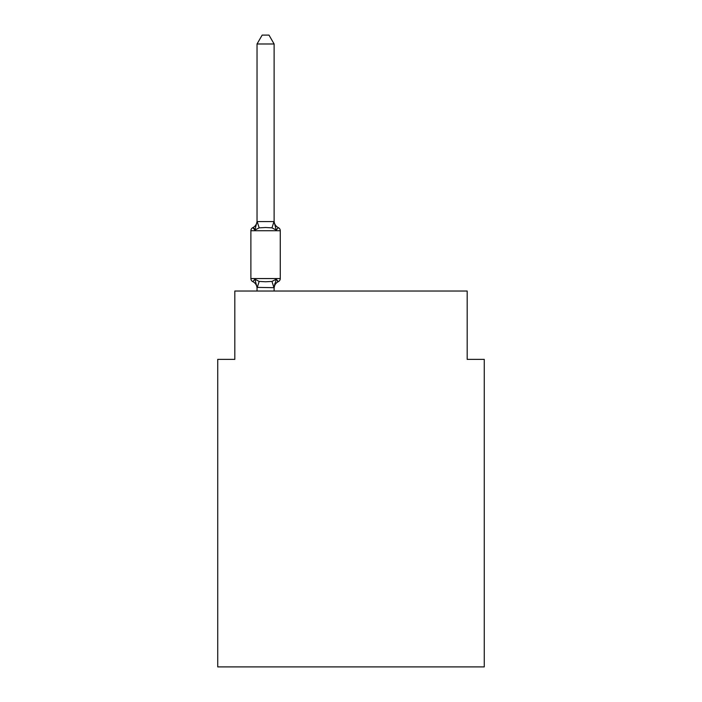 <?xml version="1.0" encoding="UTF-8"?>
<svg xmlns="http://www.w3.org/2000/svg" width="702" height="702" viewBox="0 0 702 702"><rect width="100%" height="100%" fill="white"/><g stroke="black" fill="none" stroke-linecap="round" stroke-linejoin="round"><path stroke-width="1.05" d="M484.266 666.9L484.266 359.371L467.181 359.371L467.181 291.032L234.819 291.032L234.819 359.371L217.734 359.371L217.734 666.9L484.266 666.9M274.122 43.98L257.037 43.98L262.162 35.1L268.989 35.1L274.122 43.98L274.122 221.902L276.255 230.054L278.343 227.65A3.413 3.413 0 0 1 280.265 230.721A3.413 3.413 0 0 0 278.343 227.65L276.255 230.054L278.343 227.65A3.413 3.413 0 0 1 280.265 230.721A3.413 3.413 0 0 0 278.343 227.65L276.255 230.054L271.981 227.852L265.575 227.509L259.17 227.852L254.896 230.054L252.808 227.65A3.413 3.413 0 0 0 250.886 230.721A3.413 3.413 0 0 1 252.808 227.65L254.896 230.054L252.808 227.65A3.413 3.413 0 0 0 250.886 230.721L250.886 278.562A3.413 3.413 0 0 0 252.808 281.634L254.896 279.229L252.808 281.634A3.413 3.413 0 0 1 250.886 278.562A3.413 3.413 0 0 0 252.808 281.634L254.896 279.229L252.808 281.634A3.413 3.413 0 0 1 250.886 278.562A3.413 3.413 0 0 0 252.808 281.634L254.896 279.229L252.808 281.634A3.413 3.413 0 0 1 250.886 278.562A3.413 3.413 0 0 0 252.808 281.634L254.896 279.229L252.808 281.634A3.413 3.413 0 0 1 250.886 278.562A3.413 3.413 0 0 0 252.808 281.634L254.896 279.229L252.808 281.634A3.413 3.413 0 0 1 250.886 278.562A3.413 3.413 0 0 0 252.808 281.634L254.896 279.229L252.808 281.634A3.413 3.413 0 0 1 250.886 278.562A3.413 3.413 0 0 0 252.808 281.634L254.896 279.229L252.808 281.634A3.413 3.413 0 0 1 250.886 278.562A3.413 3.413 0 0 0 252.808 281.634L254.896 279.229L252.808 281.634A3.413 3.413 0 0 1 250.886 278.562A3.413 3.413 0 0 0 252.808 281.634L254.896 279.229L252.808 281.634A3.413 3.413 0 0 1 250.886 278.562A3.413 3.413 0 0 0 252.808 281.634A3.413 3.413 0 0 1 250.886 278.562A3.413 3.413 0 0 0 252.808 281.634L254.896 279.229L252.808 281.634A3.413 3.413 0 0 1 250.886 278.562A3.413 3.413 0 0 0 252.808 281.634L254.896 279.229L252.808 281.634A3.413 3.413 0 0 1 250.886 278.562A3.413 3.413 0 0 0 252.808 281.634L254.896 279.229L252.808 281.634A3.413 3.413 0 0 1 250.886 278.562A3.413 3.413 0 0 0 252.808 281.634L254.896 279.229L252.808 281.634A3.413 3.413 0 0 1 250.886 278.562A3.413 3.413 0 0 0 252.808 281.634L254.896 279.229L252.808 281.634A3.413 3.413 0 0 1 250.886 278.562A3.413 3.413 0 0 0 252.808 281.634L254.896 279.229L252.808 281.634A3.413 3.413 0 0 1 250.886 278.562A3.413 3.413 0 0 0 252.808 281.634L254.896 279.229L252.808 281.634L254.896 279.229L259.17 281.423L265.575 281.765L271.981 281.423L276.255 279.229L278.343 281.634A3.413 3.413 0 0 0 280.265 278.562A3.413 3.413 0 0 1 278.343 281.634L277.378 281.16L278.343 281.634A3.413 3.413 0 0 0 280.265 278.562A3.413 3.413 0 0 1 278.343 281.634A3.413 3.413 0 0 0 280.265 278.562A3.413 3.413 0 0 1 278.343 281.634L277.378 281.16L278.343 281.634A3.413 3.413 0 0 0 280.265 278.562A3.413 3.413 0 0 1 278.343 281.634A3.413 3.413 0 0 0 280.265 278.562A3.413 3.413 0 0 1 278.343 281.634L277.378 281.16L278.343 281.634A3.413 3.413 0 0 0 280.265 278.562A3.413 3.413 0 0 1 278.343 281.634A3.413 3.413 0 0 0 280.265 278.562A3.413 3.413 0 0 1 278.343 281.634L277.378 281.16L278.343 281.634A3.413 3.413 0 0 0 280.265 278.562A3.413 3.413 0 0 1 278.343 281.634A3.413 3.413 0 0 0 280.265 278.562A3.413 3.413 0 0 1 278.343 281.634L277.378 281.16L278.343 281.634A3.413 3.413 0 0 0 280.265 278.562A3.413 3.413 0 0 1 278.343 281.634A3.413 3.413 0 0 0 280.265 278.562A3.413 3.413 0 0 1 278.343 281.634L277.378 281.16L278.343 281.634A3.413 3.413 0 0 0 280.265 278.562A3.413 3.413 0 0 1 278.343 281.634A3.413 3.413 0 0 0 280.265 278.562A3.413 3.413 0 0 1 278.343 281.634L277.378 281.16L278.343 281.634A3.413 3.413 0 0 0 280.265 278.562A3.413 3.413 0 0 1 278.343 281.634A3.413 3.413 0 0 0 280.265 278.562A3.413 3.413 0 0 1 278.343 281.634L277.378 281.16L278.343 281.634A3.413 3.413 0 0 0 280.265 278.562A3.413 3.413 0 0 1 278.343 281.634A3.413 3.413 0 0 0 280.265 278.562A3.413 3.413 0 0 1 278.343 281.634L276.255 279.229L278.343 281.634A7.52 7.52 0 0 0 274.122 288.39M274.122 221.902L274.122 220.893L274.122 221.902M250.886 278.562L280.265 278.562L280.265 230.721A3.413 3.413 0 0 0 278.343 227.65A3.413 3.413 0 0 1 280.265 230.721A3.413 3.413 0 0 0 278.343 227.65L276.255 230.054L278.343 227.65A3.413 3.413 0 0 1 280.265 230.721A3.413 3.413 0 0 0 278.343 227.65A3.413 3.413 0 0 1 280.265 230.721A3.413 3.413 0 0 0 278.343 227.65L276.255 230.054L278.343 227.65A3.413 3.413 0 0 1 280.265 230.721A3.413 3.413 0 0 0 278.343 227.65A3.413 3.413 0 0 1 280.265 230.721A3.413 3.413 0 0 0 278.343 227.65L276.255 230.054L278.343 227.65A3.413 3.413 0 0 1 280.265 230.721A3.413 3.413 0 0 0 278.343 227.65A3.413 3.413 0 0 1 280.265 230.721A3.413 3.413 0 0 0 278.343 227.65L276.255 230.054L278.343 227.65A3.413 3.413 0 0 1 280.265 230.721A3.413 3.413 0 0 0 278.343 227.65A3.413 3.413 0 0 1 280.265 230.721A3.413 3.413 0 0 0 278.343 227.65L276.255 230.054L278.343 227.65A3.413 3.413 0 0 1 280.265 230.721A3.413 3.413 0 0 0 278.343 227.65A3.413 3.413 0 0 1 280.265 230.721A3.413 3.413 0 0 0 278.343 227.65L276.255 230.054L278.343 227.65A3.413 3.413 0 0 1 280.265 230.721A3.413 3.413 0 0 0 278.343 227.65A3.413 3.413 0 0 1 280.265 230.721A3.413 3.413 0 0 0 278.343 227.65L276.255 230.054L278.343 227.65A3.413 3.413 0 0 1 280.265 230.721A3.413 3.413 0 0 0 278.343 227.65A3.413 3.413 0 0 1 280.265 230.721L250.886 230.721A3.413 3.413 0 0 1 252.808 227.65A3.413 3.413 0 0 0 250.886 230.721A3.413 3.413 0 0 1 252.808 227.65A3.413 3.413 0 0 0 250.886 230.721A3.413 3.413 0 0 1 252.808 227.65L254.896 230.054L252.808 227.65L254.282 228.598L252.808 227.65L254.896 230.054L252.808 227.65L254.896 230.054L252.808 227.65L254.282 228.598L252.808 227.65L254.896 230.054L252.808 227.65L254.282 228.598L252.808 227.65L254.896 230.054L252.808 227.65A3.413 3.413 0 0 0 250.886 230.721A3.413 3.413 0 0 1 252.808 227.65L253.782 228.115L252.808 227.65A3.413 3.413 0 0 0 250.886 230.721A3.413 3.413 0 0 1 252.808 227.65A3.413 3.413 0 0 0 250.886 230.721A3.413 3.413 0 0 1 252.808 227.65L253.782 228.115L252.808 227.65A3.413 3.413 0 0 0 250.886 230.721A3.413 3.413 0 0 1 252.808 227.65A3.413 3.413 0 0 0 250.886 230.721A3.413 3.413 0 0 1 252.808 227.65L253.782 228.115L252.808 227.65A3.413 3.413 0 0 0 250.886 230.721A3.413 3.413 0 0 1 252.808 227.65A3.413 3.413 0 0 0 250.886 230.721A3.413 3.413 0 0 1 252.808 227.65L253.782 228.115L252.808 227.65A3.413 3.413 0 0 0 250.886 230.721A3.413 3.413 0 0 1 252.808 227.65A3.413 3.413 0 0 0 250.886 230.721A3.413 3.413 0 0 1 252.808 227.65L253.782 228.115L252.808 227.65A3.413 3.413 0 0 0 250.886 230.721A3.413 3.413 0 0 1 252.808 227.65A3.413 3.413 0 0 0 250.886 230.721A3.413 3.413 0 0 1 252.808 227.65L253.782 228.115L252.808 227.65A3.413 3.413 0 0 0 250.886 230.721A3.413 3.413 0 0 1 252.808 227.65A3.413 3.413 0 0 0 250.886 230.721A3.413 3.413 0 0 1 252.808 227.65L253.782 228.115M278.343 281.634L276.255 279.229L278.343 281.634L276.255 279.229L278.343 281.634L276.255 279.229L278.343 281.634L276.255 279.229L278.343 281.634L276.255 279.229L278.343 281.634L276.255 279.229L278.343 281.634L276.255 279.229L278.343 281.634L276.255 279.229L274.122 287.688L257.037 287.381L257.037 288.39A7.52 7.52 0 0 0 252.808 281.634M257.037 43.98L257.037 221.595L274.122 221.595M254.896 230.054L257.037 221.595M274.122 291.032L274.122 287.688M257.037 291.032L257.037 287.688M276.255 230.054L278.343 227.65A7.52 7.52 0 0 1 274.122 220.893M254.896 279.229L257.037 287.381M274.122 287.381L274.921 283.362M252.808 227.65A7.52 7.52 0 0 0 257.037 220.893M259.17 281.423L257.169 287.732M271.981 281.423L273.982 287.732M257.169 221.551L259.17 227.852M273.982 221.551L271.981 227.852"/></g></svg>
